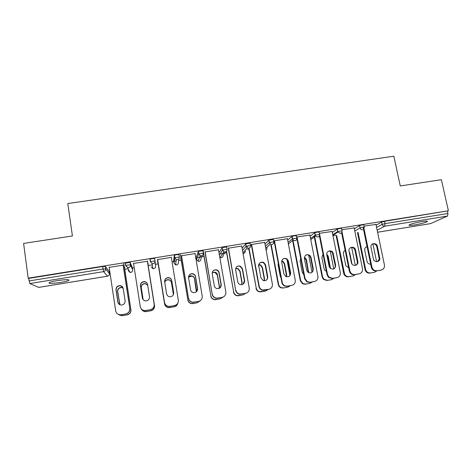 <?xml version="1.0" encoding="UTF-8"?>
<svg xmlns="http://www.w3.org/2000/svg" width="472" height="472" viewBox="0 0 472 472"><rect width="100%" height="100%" fill="white"/><g stroke="black" fill="none" stroke-linecap="round" stroke-linejoin="round"><path stroke-width="0.71" d="M60.569 282.457C64.634 281.778 67.366 281.111 68.753 280.462C69.767 279.353 65.974 279.4 57.383 280.604C53.283 281.288 50.545 281.955 49.159 282.604C48.232 283.713 52.038 283.666 60.569 282.457M414.699 224.932C420.611 223.893 424.753 222.813 427.136 221.698C428.128 220.949 426.334 220.92 421.756 221.61C415.785 222.666 411.631 223.746 409.289 224.849C408.309 225.604 410.115 225.634 414.699 224.932M109.156 271.825L109.817 271.719M124.773 269.294L128.16 268.745M132.372 268.067L134.225 267.766M148.173 265.512L152.291 264.845M155.424 264.338L158.144 263.895M172.02 261.647L173.731 261.376M174.245 261.293L176.127 260.986M178.699 260.568L181.195 260.166M195.756 257.806L196.275 257.724M197.32 257.559L200.924 256.974M201.733 256.845L204.004 256.473M220.158 253.859L224.401 253.175M224.524 253.151L226.584 252.821M247.623 249.417L248.927 249.204M270.603 245.7L271.04 245.629M332.955 235.605L336.046 235.109M38.674 287.383L29.836 283.554L28.686 278.392L28.184 278.155L23.6 243.422L72.417 235.976L67.785 203.556L393.837 156.214L400.274 185.962L441.385 179.69L448.4 210.783L384.503 221.321L384.993 223.639L447.963 213.503L447.45 211.226M447.963 213.503L447.497 216.07L430.493 223.622M28.184 278.155L448.4 210.783M364.095 226.135L375.936 224.395M125.552 263.594L125.469 263.063L130.107 262.438L132.296 267.559M28.686 278.392L102.678 266.527L105.297 266.414L109.085 271.329M376.096 225.156L381.647 222.07L384.503 221.321M147.347 261.24L133.552 263.459M141.458 309.148C142.296 310.664 143.588 311.485 145.329 311.608L150.668 310.788C153.376 310.045 154.651 308.287 154.492 305.52L147.866 263.594L148.355 263.754L147.907 263.83M176.168 260.709L175.785 260.774M179.053 258.538L178.375 262.444C178.457 263.765 177.85 264.603 176.552 264.945L175.572 264.886L174.02 263.152L173.643 260.857L174.262 255.352L176.628 254.662L178.906 254.603L179.307 257.022C179.401 258.461 178.752 259.346 177.366 259.718L176.316 259.653L174.664 257.795L174.262 255.352M195.042 253.57L181.543 255.741M180.965 258.249L180.522 258.326L180.918 258.497M219.02 252.756L222.206 247.588L226.643 246.945L227.056 249.287M241.711 246.065L228.501 248.189M264.987 244.018L268.993 240.1L273.359 239.446L273.784 241.723M270.539 242.124L269.524 243.086M287.407 238.714L274.468 240.797M310.104 236.195L314.771 232.779L317.432 232.077L319.078 232.112L319.514 234.324M332.135 231.481L319.32 233.333M354.324 228.767L359.576 225.61L362.384 224.867L363.847 224.926L364.29 227.085M354.147 227.917L341.822 229.716M332.323 232.442L337.268 229.191L340.023 228.454L341.575 228.501L342.017 230.684M309.886 235.085L296.581 237.021M296.623 237.233L297.089 237.156M287.654 240.042L292.009 236.419L294.593 235.74L296.339 235.758L296.77 238.006M292.77 238.655L292.416 238.944M264.68 242.366L251.605 244.472M242.095 248.201L245.729 243.823L250.125 243.174L250.543 245.487M247.942 245.711L246.543 247.346M203.839 254.561L203.397 254.632L203.721 254.821M218.501 249.794L205.149 251.942M200.405 256.591L199.803 256.809M196.199 257.246L198.423 251.393L202.907 250.756L203.314 253.134M157.855 261.984L157.406 262.054L157.878 262.22M171.324 257.382L157.677 259.576M149.943 259.252L152.25 258.573L154.639 258.497L155.034 260.957C155.117 262.379 154.456 263.276 153.052 263.642L152.096 263.606L150.332 261.712L149.943 259.252M124.396 267.382L124.85 267.305L124.514 267.606M123.115 265.134L109.168 267.382M372.408 244.018C374.597 243.57 376.066 244.449 376.815 246.661L379.246 259.063L377.553 261.612M381.417 269.984L376.444 270.952C373.836 271.129 372.131 269.913 371.328 267.317L371.936 267.093L363.682 227.097M363.051 227.174L371.328 267.317M375.907 224.235L384.426 264.957L384.444 266.751C384.007 268.55 382.904 269.648 381.134 270.043L376.444 270.952M373.37 258.874L370.933 246.909C370.573 242.927 376.786 242.425 377.435 246.378L379.871 258.815C379.712 262.52 373.96 262.579 373.37 258.874M371.936 267.093C372.744 269.701 374.449 270.916 377.063 270.739M367.063 246.626C365.511 247.08 364.714 248.142 364.679 249.812L367.027 261.423C367.588 263.287 368.803 264.196 370.679 264.149M358.041 232.401L365.629 269.394C366.402 271.925 368.06 273.105 370.597 272.934L374.55 272.25L376.921 270.869M372.892 243.894L376.591 261.706M357.499 232.714L365.057 269.606L365.629 269.394M370.597 272.934L374.55 272.25M367.104 246.827L366.13 246.998M370.013 273.129C367.481 273.3 365.829 272.126 365.057 269.606M374.833 272.191L373.954 272.45M350.419 247.676C352.56 247.133 354.059 247.93 354.92 250.06L357.304 261.736C357.534 263.323 356.991 264.515 355.664 265.311M349.864 270.863L350.295 272.09C351.386 273.943 352.962 274.757 355.021 274.533L359.133 273.825L354.46 274.733C352.407 274.958 350.838 274.143 349.746 272.297L349.321 271.075L349.864 270.863L342.011 231.894M341.586 232.684L349.321 271.075M354.112 227.74L362.484 268.71C362.773 271.406 361.658 273.111 359.133 273.825M351.357 262.597L349.026 251.098C348.029 246.98 354.519 245.67 355.475 249.788L357.87 261.494C358.838 265.364 352.914 267.01 351.551 263.246L351.357 262.597M328.176 251.393C329.893 250.785 331.309 251.246 332.43 252.762L335.191 265.47C335.415 267.046 334.872 268.238 333.562 269.046M327.556 274.674L328.996 277.229L332.742 278.362L336.902 277.642L332.241 278.551L328.512 277.424L327.078 274.875L327.556 274.674L319.426 233.315M319.397 235.793L327.078 274.875M332.093 231.28L340.312 272.497C340.589 275.211 339.451 276.928 336.902 277.642M329.108 266.356L326.825 254.786C325.957 251.246 331.132 249.31 332.925 252.496L335.692 265.24C335.226 269.111 333.309 270.037 329.934 268.025L329.108 266.356M305.673 255.169C307.089 254.532 308.399 254.744 309.597 255.8L310.6 257.659L312.842 269.247C313.06 270.792 312.529 271.978 311.249 272.81M305.018 278.527L307.337 281.731L310.228 282.232L314.429 281.507L309.791 282.409L306.912 281.914L304.599 278.716L305.018 278.527L297.047 236.915M296.823 238.1L304.599 278.716M309.844 234.855L317.904 276.321C318.169 279.058 317.007 280.787 314.429 281.507M306.629 270.149L304.393 258.508C304.794 254.774 306.676 253.783 310.027 255.547L311.03 257.405L313.284 269.028C313.066 272.48 311.337 273.607 308.092 272.403L306.629 270.149M282.893 259.016C284.126 258.337 285.353 258.379 286.581 259.14L288.062 261.405L290.256 273.058C290.469 274.568 289.961 275.742 288.734 276.586M282.232 282.415C282.61 284.109 283.595 285.277 285.182 285.926L287.472 286.138L291.72 285.412L287.106 286.309L284.822 286.097C283.235 285.448 282.256 284.28 281.878 282.598L282.232 282.415L274.427 240.549M274.096 240.856L281.878 282.598M287.359 238.472L295.26 280.191C295.507 282.94 294.327 284.681 291.72 285.412M283.908 273.99L281.719 262.279C281.955 258.839 283.696 257.706 286.941 258.892L288.427 261.163L290.634 272.851C290.546 276.026 288.958 277.259 285.873 276.545L283.908 273.99M258.52 266.314C258.656 263.099 260.29 261.883 263.405 262.68L265.282 265.187L267.435 276.916C267.636 278.35 267.164 279.501 266.025 280.368M259.205 286.351C259.635 288.233 260.762 289.454 262.597 290.014L268.769 289.354L264.173 290.25L262.302 290.174C260.473 289.613 259.346 288.398 258.921 286.522L259.205 286.351L251.564 244.225M251.305 244.52L258.921 286.522M264.633 242.124L272.373 284.103C272.609 286.87 271.406 288.622 268.769 289.354M260.945 277.866L258.803 266.084C258.939 262.857 260.573 261.641 263.706 262.438L265.583 264.957L267.742 276.716C267.718 279.707 266.232 280.999 263.282 280.592L260.945 277.866M345.15 250.361C343.769 251.104 343.191 252.278 343.409 253.889L345.846 265.671L348.661 267.789M351.988 264.019L349.675 252.614L349.097 251.44M336.093 232.59L336.2 233.138M336.701 235.646L344.613 274.25C345.669 276.049 347.197 276.834 349.192 276.616L353.186 275.931L355.587 274.539M351.675 247.458L355.316 265.394M336.217 235.947L343.681 273.258L344.194 273.064M349.192 276.616L353.186 275.931M345.162 250.437L344.772 250.561M348.666 276.804C346.678 277.023 345.156 276.238 344.1 274.444L343.681 273.258M323.031 254.284L321.863 257.476L324.063 268.698L324.86 270.314L326.376 271.317M330.506 268.544L328.241 256.414L326.76 254.207M314.511 235.646L322.547 276.769L323.939 279.247L327.568 280.338L331.604 279.642L334.034 278.244M330.276 251.204L333.787 268.916M314.246 236.761L322.093 276.958L322.547 276.769M327.568 280.338L331.604 279.642M330.022 268.12L327.774 256.662L326.854 254.915M327.102 280.515L323.479 279.424L322.093 276.958M300.717 258.455L300.092 261.099L302.245 272.385L303.826 274.68M308.67 272.733L306.534 260.031L305.561 258.219L304.351 257.452M292.705 238.679L300.676 280.51L302.924 283.619L305.726 284.097L309.803 283.395L312.263 281.985M308.694 255.157L311.992 272.226M292.575 240.242L300.28 280.687L300.676 280.51M305.726 284.097L309.803 283.395M308.328 272.556L306.127 260.267L305.16 258.461L304.328 257.865M305.319 284.268L302.522 283.79L300.28 280.687M278.232 263.022L278.096 264.762L280.209 276.12L280.97 277.719M286.587 276.798L286.734 275.017L284.604 263.683L283.165 261.476L281.731 260.916M271.294 245.068L278.574 284.291C278.94 285.932 279.89 287.065 281.436 287.696L283.654 287.896L287.772 287.188L290.268 285.767M286.817 258.809L289.926 275.312M270.987 245.346L278.244 284.457L278.574 284.291M283.654 287.896L287.772 287.188M286.321 276.722L286.38 275.211L284.256 263.907L282.822 261.712L281.684 261.211M283.306 288.056L281.1 287.855C279.56 287.224 278.61 286.091 278.244 284.457M264.29 280.775L264.532 278.769L262.45 267.37L260.627 264.928L258.863 264.568M249.021 248.119L256.249 288.109C256.662 289.938 257.759 291.118 259.535 291.661L265.518 291.023L268.043 289.59M265.081 264.503L267.494 277.63M248.738 248.183L256.249 288.109M261.352 291.737L265.518 291.023M264.078 280.763L264.243 278.958L262.166 267.589L260.349 265.152L258.809 264.786M261.069 291.885L259.258 291.814C257.488 291.271 256.396 290.091 255.983 288.268M236.425 267.058C237.499 266.12 238.714 265.883 240.077 266.35L242.26 269.016L244.366 280.81L243.151 284.12M235.929 290.327C236.395 292.351 237.634 293.602 239.646 294.08L245.57 293.342L239.416 294.227C237.41 293.749 236.177 292.504 235.711 290.486L228.46 247.942M228.265 248.225L235.711 290.486M241.67 245.818L249.24 288.05C249.458 290.835 248.237 292.599 245.57 293.342M237.74 281.784L235.64 269.931C235.723 266.863 237.274 265.588 240.301 266.12L242.496 268.792L244.608 280.628C244.614 283.489 243.192 284.811 240.348 284.604C238.932 284.179 238.059 283.235 237.74 281.784M241.811 284.663L242.101 282.569L240.065 271.099L237.941 268.509L235.705 268.426M226.53 251.257L233.687 291.973C234.136 293.932 235.339 295.147 237.286 295.608L243.027 294.894L245.688 293.318M226.342 251.446L233.687 291.973M238.82 295.62L243.027 294.894M241.652 284.687L241.876 282.746L239.841 271.306L237.723 268.721L235.664 268.597M238.602 295.755L237.074 295.749C235.127 295.283 233.935 294.074 233.487 292.121M212.701 271.382C213.716 270.143 215.002 269.724 216.559 270.114C217.887 270.586 218.695 271.506 218.99 272.881L221.049 284.752L220.141 287.767M212.4 294.345C212.896 296.475 214.211 297.749 216.359 298.156L222.117 297.372L216.2 298.292C214.064 297.885 212.748 296.617 212.252 294.493L205.108 251.694M204.984 251.971L212.252 294.493M218.459 249.546L225.852 292.044C226.064 294.847 224.814 296.623 222.117 297.372M214.276 285.749L212.229 273.819C212.276 270.863 213.775 269.553 216.719 269.895C218.046 270.368 218.86 271.294 219.155 272.668L221.22 284.575C221.244 287.348 219.869 288.699 217.102 288.628C215.568 288.256 214.624 287.295 214.276 285.749M219.185 288.392L219.439 286.404L217.445 274.863C217.155 273.53 216.371 272.633 215.079 272.179L212.241 272.556M203.078 250.113L210.89 295.873C211.367 297.938 212.642 299.171 214.719 299.561L220.3 298.805L223.103 297.089M203.686 254.585L210.89 295.873M216.052 299.537L220.3 298.805M219.073 288.439L219.279 286.569L217.291 275.064L214.931 272.385L212.217 272.692M215.899 299.661L214.571 299.69C212.5 299.295 211.226 298.068 210.754 296.009M188.688 276.073C189.543 274.344 190.93 273.636 192.841 273.955C194.281 274.38 195.16 275.323 195.473 276.787L197.479 288.734L197.03 291.13M188.617 298.404C189.13 300.629 190.511 301.909 192.765 302.257L198.411 301.449L192.676 302.381C190.434 302.039 189.054 300.758 188.54 298.54L181.502 255.494M181.449 255.753L188.54 298.54M194.995 253.322L202.217 296.086C202.411 298.906 201.143 300.693 198.411 301.449M190.564 289.755L188.564 277.748C188.593 274.881 190.051 273.542 192.924 273.742C194.37 274.173 195.249 275.123 195.567 276.586L197.579 288.569C197.615 291.277 196.269 292.646 193.555 292.681C191.927 292.351 190.924 291.377 190.564 289.755M196.446 291.802L196.535 290.28L194.588 278.669C194.281 277.253 193.431 276.332 192.027 275.919C190.629 275.636 189.461 276.026 188.517 277.099M180.227 253.777L187.85 299.814C188.346 301.962 189.685 303.207 191.868 303.543L197.337 302.758L200.512 300.511M180.882 258.267L187.85 299.814M193.036 303.496L197.337 302.758M196.376 291.861L194.499 278.858C194.193 277.442 193.343 276.527 191.951 276.114L188.517 277.206M192.954 303.614L191.785 303.661C189.608 303.325 188.275 302.086 187.779 299.938M164.592 281.253C164.988 278.816 166.421 277.683 168.899 277.855C170.433 278.238 171.365 279.2 171.696 280.74L173.655 293.908M178.109 302.481C177.472 304.228 176.239 305.296 174.416 305.685L168.864 306.511C166.528 306.216 165.094 304.924 164.569 302.635L157.636 259.329M157.66 259.582L164.569 302.635M171.283 257.134L178.322 300.162C178.499 303.006 177.207 304.806 174.445 305.567L169.944 306.452M166.587 293.802L164.639 281.725C164.657 278.917 166.085 277.56 168.911 277.654C170.451 278.043 171.389 279.005 171.72 280.545L173.684 292.605C173.72 295.265 172.398 296.652 169.719 296.764C168.008 296.475 166.964 295.484 166.587 293.802M164.569 302.517C165.094 304.806 166.533 306.104 168.876 306.399L169.961 306.34M173.43 294.599L171.489 282.516C171.171 281.029 170.262 280.091 168.769 279.713C166.775 279.501 165.424 280.327 164.716 282.197M157.477 259.612L164.569 303.797C165.076 306.015 166.468 307.272 168.734 307.561L174.127 306.753C176.121 306.304 177.36 305.089 177.855 303.113M157.837 261.984L164.569 303.797M169.784 307.502L174.127 306.753M173.401 294.67L171.472 282.698C171.147 281.206 170.244 280.279 168.758 279.902C166.799 279.684 165.46 280.486 164.734 282.315M169.767 307.602L168.722 307.661C166.463 307.378 165.076 306.127 164.563 303.915M177.678 303.762C177.059 305.449 175.861 306.481 174.097 306.859M142.709 298.994L140.526 285.914C140.544 283.165 141.942 281.796 144.727 281.808C146.125 282.085 147.063 282.887 147.541 284.215M147.364 261.234L154.191 304.411C154.356 307.26 153.046 309.066 150.255 309.833L144.756 310.676C143.181 310.582 141.948 309.897 141.051 308.623M150.255 309.833L144.697 310.582C142.279 310.322 140.798 309.018 140.261 306.664L133.517 263.205M147.311 260.986L154.191 304.411M142.349 297.897L140.45 285.743C140.467 282.982 141.871 281.607 144.662 281.619C146.285 281.973 147.27 282.946 147.612 284.551L149.524 296.687C149.553 299.313 148.243 300.711 145.594 300.882C143.818 300.629 142.733 299.632 142.349 297.897L142.414 298.038M150.214 309.732C153.011 308.965 154.326 307.148 154.161 304.292M147.712 285.2L145.293 283.566C142.591 283.554 141.234 284.887 141.216 287.56L143.105 299.59M147.482 261.217L154.492 305.52M146.285 311.544L150.668 310.788M147.73 285.318L145.352 283.743C142.656 283.731 141.305 285.058 141.287 287.725L143.152 299.649M146.338 311.638L145.388 311.703L141.801 309.715M154.521 305.632C154.68 308.393 153.406 310.139 150.71 310.889M119.115 304.257L117.988 302.163L116.147 289.967C116.165 287.253 117.552 285.867 120.307 285.814L122.637 287.112M123.198 265.122L129.841 308.57C129.989 311.437 128.655 313.261 125.835 314.033L120.372 314.889L117.894 314.151M125.835 314.033L120.23 314.8C117.74 314.582 116.224 313.272 115.675 310.865L109.126 267.128M123.074 264.886L129.841 308.57M117.841 302.039L116 289.802C116.018 287.082 117.41 285.69 120.171 285.637C121.865 285.955 122.885 286.941 123.239 288.598L125.098 300.812C125.121 303.413 123.823 304.823 121.186 305.042C119.351 304.823 118.236 303.821 117.841 302.039L117.988 302.163M125.717 313.945C128.543 313.166 129.883 311.343 129.735 308.464M123.103 288.032L121.587 287.466C118.915 287.519 117.569 288.864 117.552 291.501L119.864 304.717M118.625 314.499L121.658 315.703L126.962 314.871C129.7 314.116 130.992 312.352 130.85 309.567L124.478 267.37M123.699 262.839L130.85 309.567M122.525 315.638L126.962 314.871M123.133 288.138L121.717 287.631C119.05 287.684 117.711 289.023 117.693 291.655L119.953 304.759M122.655 315.715L119.392 315.072M130.95 309.667C131.092 312.44 129.8 314.204 127.074 314.954M447.497 216.07L384.704 226.212L377.157 230.212M377.576 232.236L430.694 223.592M376.567 227.41L382.137 224.383L384.993 223.639L384.704 226.212C383.4 226.289 382.538 225.681 382.137 224.383L381.647 222.07M38.586 287.401L107.51 276.185L103.616 271.63L29.836 283.554M29.022 280.94L103.049 269.028L102.678 266.527M105.297 266.414L105.669 268.904C105.734 270.344 105.049 271.252 103.616 271.63L103.049 269.028L105.669 268.904L109.427 273.63L109.079 271.294M107.545 276.179L107.51 276.185C108.855 275.831 109.492 274.975 109.427 273.63L109.433 273.66M354.785 231.032L360.053 227.941L362.862 227.203L364.343 227.386M362.638 229.781C361.316 229.858 360.455 229.244 360.053 227.941L359.576 225.61M332.778 234.72L337.74 231.534L337.268 229.191M310.546 238.478L315.184 235.168L314.724 232.808M288.675 244.549L288.528 243.764M288.091 242.331L292.392 238.838L291.938 236.466M267.058 248.054L266.904 247.228M265.406 246.313L269.353 242.549L268.91 240.159M245.228 251.6L245.027 250.484M242.508 250.502L246.065 246.295L245.629 243.894M225.321 251.965L223.167 255.175C223.268 256.485 222.678 257.311 221.409 257.647L219.804 257.281M219.415 255.045L222.524 250.089L222.1 247.676M202.323 255.476L200.889 258.792C200.978 260.107 200.382 260.939 199.095 261.281L198.01 261.181L196.576 259.488L198.724 253.924L198.311 251.493M196.193 257.21L196.582 259.523M174.02 263.164L174.782 257.688L176.316 259.653L175.572 264.886L177.047 264.804M155.058 261.158L155.63 266.131C155.707 267.465 155.087 268.308 153.778 268.656L152.881 268.621L151.229 266.845M130.107 262.438L130.49 264.91L132.65 269.86L132.29 267.541M125.735 265.653L125.357 263.199M337.291 229.18L337.905 232.047L340.336 233.386C341.616 233.038 342.188 232.189 342.047 230.837L337.763 231.522L337.905 232.047L332.884 235.251M314.771 232.779L315.615 236.124L317.798 237.027C319.09 236.678 319.674 235.823 319.544 234.466L315.231 235.139L315.615 236.124L310.759 239.552M292.009 236.419L293.1 240.112L295.018 240.708C296.327 240.354 296.917 239.499 296.794 238.13L292.457 238.791L293.1 240.112L288.38 243.882M266.125 250.207L267.028 248.968M268.993 240.1L269.435 242.49L270.32 244.042L271.996 244.425C273.317 244.071 273.919 243.21 273.801 241.829L269.353 242.549L270.32 244.042L265.771 248.284M243.151 254.083L245.257 252.072M245.729 243.823L246.16 246.225L247.251 247.936L248.72 248.189C250.06 247.829 250.673 246.956 250.561 245.576L246.065 246.295L247.251 247.936L242.938 252.88M222.206 247.588L222.631 250.007L223.899 251.824L225.191 251.989C226.548 251.629 227.174 250.75 227.067 249.358L222.524 250.089L223.899 251.824L220.188 257.494L221.38 257.665M198.423 251.393L198.836 253.824L200.252 255.724L201.408 255.83C202.777 255.47 203.414 254.585 203.32 253.181L198.724 253.924L200.252 255.724L198.01 261.181L199.078 261.293M174.38 255.24L174.782 257.688L179.307 257.045M150.061 259.128L150.456 261.594L155.034 260.957M154.338 268.485L152.881 268.621L152.096 263.606L150.332 261.712M132.65 269.878L132.65 269.86C132.72 271.199 132.089 272.049 130.762 272.397L129.942 272.385L128.201 270.58M125.469 263.063L125.853 265.547L127.593 267.6L128.472 267.618C129.888 267.24 130.561 266.338 130.49 264.91L127.983 265.01L125.735 265.677L127.593 267.6L129.942 272.385L131.411 272.191M380.503 270.255L381.134 270.043M377.435 246.378L376.815 246.661M379.812 257.789L379.187 258.036M355.021 274.533L354.46 274.733M355.534 250.018L354.973 250.29M357.87 261.494L357.304 261.736M332.742 278.362L332.241 278.551M333.397 253.694L332.902 253.954M335.692 265.24L335.191 265.47M310.228 282.232L309.791 282.409M311.03 257.405L310.6 257.659M313.284 269.028L312.842 269.247M287.472 286.138L287.106 286.309M288.427 261.163L288.062 261.405M290.634 272.851L290.256 273.058M264.473 290.091L264.173 290.25M265.583 264.957L265.282 265.187M267.742 276.716L267.435 276.916M349.41 252.986L349.722 252.833M327.774 256.662L328.241 256.414M329.975 267.83L330.453 267.612M306.127 260.267L306.534 260.031M308.287 271.5L308.706 271.294M284.256 263.907L284.604 263.683M286.38 275.211L286.734 275.017M68.652 279.76L68.753 280.462M427.012 221.138L427.136 221.698M430.576 223.622L377.582 232.248M107.527 276.197L38.645 287.407M288.475 243.806L288.622 244.584M266.845 247.287L266.993 248.101M266.12 250.184L266.916 249.068M244.956 250.573L245.151 251.653M243.157 254.101L245.157 252.19M221.392 257.665L221.805 257.547M199.084 261.293L199.538 261.158M107.533 276.191L108.259 275.925M379.871 258.815L379.246 259.063M350.295 272.09L349.746 272.297M355.475 249.788L354.92 250.06M328.996 277.229L328.512 277.424M332.925 252.496L332.43 252.762M307.337 281.731L306.912 281.914M310.027 255.547L309.597 255.8M285.182 285.926L284.822 286.097M286.941 258.892L286.581 259.14M262.597 290.014L262.302 290.174M263.706 262.438L263.405 262.68M344.613 274.25L344.1 274.444M349.368 252.762L349.675 252.614M323.939 279.247L323.479 279.424M327.314 255.505L327.78 255.252M302.924 283.619L302.522 283.79M305.16 258.461L305.561 258.219M281.436 287.696L281.1 287.855M282.822 261.712L283.165 261.476"/></g></svg>
